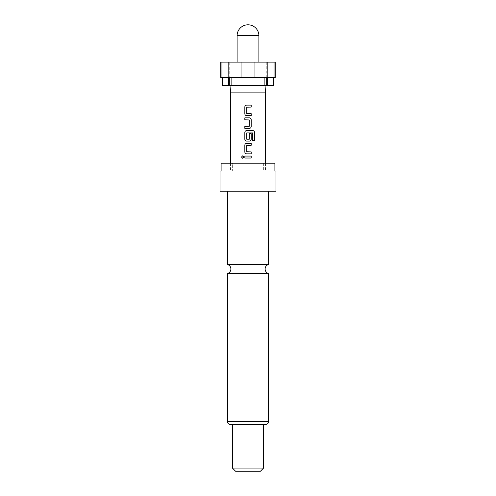 <?xml version="1.0" encoding="UTF-8"?>
<svg xmlns="http://www.w3.org/2000/svg" width="496" height="496" viewBox="0 0 496 496"><rect width="100%" height="100%" fill="white"/><g stroke="black" fill="none" stroke-linecap="round" stroke-linejoin="round"><path stroke-width="0.37" stroke-dasharray="2.48 1.86" d="M242.631 158.261L243.834 157.046L242.674 155.831M227.391 264.48L268.609 264.48M248 62.13L258.887 62.13L248 62.13M230.504 92.132L265.496 92.132M222.251 85.461L273.749 85.461M275.999 191.227L220.001 191.227M275.999 171.008L263.674 171.008L274.896 171.008L274.896 163.234L248 163.234L263.674 163.234L263.674 171.008L265.496 171.008L263.674 171.008L263.674 163.234L232.326 163.234L232.326 171.008L230.504 171.008L232.326 171.008L232.326 163.234L248 163.234L221.104 163.234L232.326 163.234L221.104 163.234L221.104 171.008L232.326 171.008L220.001 171.008M268.609 273.513L227.391 273.513M265.496 424.539L232.444 424.539M263.556 468.088L232.444 468.088M263.556 424.539L230.504 424.539M260.443 471.2L235.557 471.2M248 191.227L227.391 191.227L248 191.227M267.487 77.686L248 77.686L267.487 77.686M222.251 77.686L248 77.686L222.251 77.686M275.218 77.686L220.782 77.686M220.782 62.13L275.218 62.13M241.781 77.686L241.781 62.13L241.781 77.686M232.258 85.461L248 85.461L232.258 85.461M263.742 85.461L248 85.461L263.742 85.461M248 77.686L248 85.461M267.84 62.13L260.04 62.13L267.84 62.13M229.735 62.13L235.96 62.13L229.735 62.13L229.735 77.686M254.219 62.13L254.219 77.686L254.219 62.13M235.96 62.13L235.96 77.686M266.265 62.13L266.265 77.686M260.04 62.13L260.04 77.686M244.832 156.066L251.193 156.066M251.193 158.026L244.832 158.026M246.642 143.332L251.193 143.332M251.193 145.291L246.772 145.421M246.772 151.757L246.785 145.421M251.193 151.888L246.785 151.757M251.193 153.847L246.642 153.847M252.532 132.767L252.619 140.653L254.516 140.653M246.642 130.591L252.786 130.591M249.383 141.106L246.642 141.106M246.772 139.233L249.252 139.233L249.24 133.66L251.193 133.66M246.785 139.233L246.772 132.897M246.785 132.897L252.495 132.767M244.832 126.412L249.24 126.282L249.24 119.945L244.832 119.809M244.832 117.85L249.383 117.85M249.383 128.371L244.832 128.371M246.642 105.115L251.193 105.115M251.193 107.074L246.772 107.204M246.772 113.541L246.785 107.204M251.193 113.671L246.785 113.541M251.193 115.63L246.642 115.63M237.113 35.687L258.887 35.687M268.609 421.426L227.391 421.426M265.496 163.234L265.496 171.008M230.504 163.234L230.504 171.008"/><path stroke-width="0.74" d="M242.625 155.831L241.484 157.046L242.631 158.261L243.796 157.046L242.625 155.831L241.54 157.046L242.656 158.261M248 264.48L227.391 264.48A4.669 4.669 0 0 1 227.391 273.513L268.609 273.513A4.669 4.669 0 0 1 268.609 264.48L248 264.48M237.113 35.687A10.887 10.887 0 0 1 248 24.8A10.887 10.887 0 0 1 258.887 35.687L237.113 35.687L237.113 62.13M264.883 77.686L264.883 85.461L231.117 85.461L231.117 77.686M265.031 85.461L265.496 92.132L230.504 92.132L230.504 163.234M248 191.227L275.999 191.227L275.999 171.008L274.896 171.008L274.896 163.234L221.104 163.234L221.104 171.008L220.001 171.008L220.001 191.227L248 191.227M232.444 468.088L263.556 468.088L260.443 471.2L235.557 471.2L232.444 468.088L232.444 424.539L265.496 424.539C267.406 424.334 268.441 423.299 268.609 421.426L268.609 273.513M268.609 421.426L227.391 421.426C227.559 423.299 228.594 424.334 230.504 424.539L263.556 424.539L263.556 468.088M251.193 105.115L246.642 105.115C245.532 105.22 244.925 105.828 244.832 106.944L244.832 113.801C244.931 114.917 245.532 115.531 246.642 115.63L251.193 115.63L251.193 113.671L246.772 113.541L246.772 107.204L251.193 107.074L251.193 105.115M249.383 117.85L244.832 117.85L244.832 119.809L249.252 119.945L249.252 126.282L244.832 126.412L244.832 128.371L249.383 128.371C250.492 128.266 251.1 127.652 251.193 126.542L251.193 119.679C251.094 118.563 250.492 117.955 249.383 117.85M252.786 130.591L246.642 130.591C245.532 130.696 244.925 131.304 244.832 132.42L244.832 139.277C244.931 140.399 245.532 141.007 246.642 141.106L249.383 141.106C250.492 141 251.1 140.393 251.193 139.277L251.193 133.66L249.252 133.66L249.252 139.233L246.772 139.233L246.772 132.897L252.662 132.897L252.662 140.653L254.516 140.653L254.516 132.42C254.423 131.304 253.847 130.696 252.786 130.591M251.193 143.332L246.642 143.332C245.532 143.437 244.925 144.045 244.832 145.161L244.832 152.018C244.931 153.134 245.532 153.748 246.642 153.847L251.193 153.847L251.193 151.888L246.772 151.757L246.772 145.421L251.193 145.291L251.193 143.332M251.193 156.066L244.832 156.066L244.832 158.026L251.193 158.026L251.193 156.066M267.84 77.686L275.218 77.686L275.218 62.13L267.84 62.13L267.84 77.686L228.16 77.686L228.16 62.13L221.941 62.13L221.941 77.686L228.16 77.686M221.941 62.13L220.782 62.13L220.782 77.686L221.941 77.686M273.749 77.686L273.749 85.461L267.487 85.461L267.487 77.686M267.84 62.13L228.16 62.13M228.513 77.686L228.513 85.461L222.251 85.461L222.251 77.686M264.883 85.461L267.487 85.461M228.513 85.461L231.117 85.461M248 77.686L248 85.461M274.059 77.686L274.059 62.13M229.735 77.686L229.735 85.461M266.265 77.686L266.265 85.461M251.168 158.026L251.168 156.066M244.857 156.066L244.857 158.026M244.832 152.018L244.857 152.018C244.956 153.134 245.557 153.741 246.655 153.847M244.832 145.161L244.857 152.018M246.655 143.332C245.557 143.437 244.956 144.045 244.857 145.161M251.168 145.291L251.168 143.332M251.168 153.847L251.168 151.888M254.46 140.653L254.516 132.42M254.46 132.42C254.367 131.304 253.797 130.696 252.743 130.591M246.655 130.591C245.557 130.696 244.956 131.304 244.857 132.42L244.832 132.42M244.857 132.42L244.832 139.277M244.857 139.277C244.956 140.393 245.557 141.007 246.655 141.106M249.37 141.106C250.474 141 251.069 140.393 251.168 139.277L251.193 139.277M251.168 139.277L251.168 133.66M244.857 117.85L244.857 119.809M251.193 119.679L251.168 119.679C251.069 118.563 250.468 117.955 249.37 117.85M251.193 126.542L251.168 119.679M249.37 128.371C250.474 128.266 251.069 127.652 251.168 126.542M244.857 126.412L244.857 128.371M244.832 113.801L244.857 113.801C244.956 114.917 245.557 115.525 246.655 115.63M244.832 106.944L244.857 113.801M246.655 105.115C245.557 105.22 244.956 105.828 244.857 106.944M251.168 107.074L251.168 105.115M251.168 115.63L251.168 113.671M258.887 35.687L258.887 62.13M268.609 264.48L268.609 191.227M265.496 92.132L265.496 163.234M227.391 421.426L227.391 273.513M227.391 264.48L227.391 191.227M230.969 85.461L230.504 92.132"/></g></svg>
